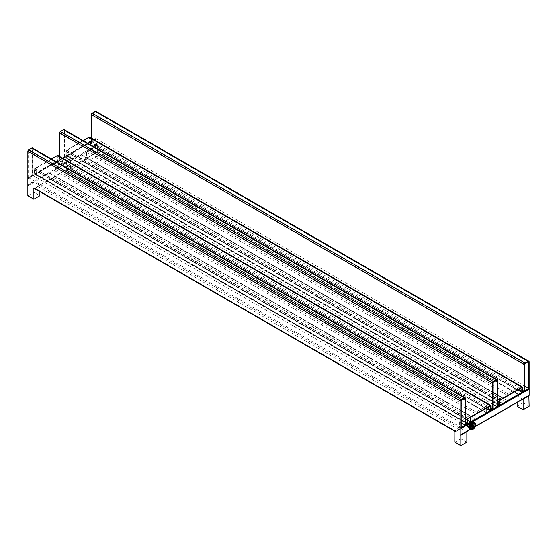<?xml version="1.0" encoding="UTF-8"?>
<svg xmlns="http://www.w3.org/2000/svg" width="557" height="557" viewBox="0 0 557 557"><rect width="100%" height="100%" fill="white"/><g stroke="black" fill="none" stroke-linecap="round" stroke-linejoin="round"><path stroke-width="0.42" stroke-dasharray="2.79 2.09" d="M57.914 155.459A1.191 0.689 120 0 1 58.158 156.002L58.158 159.615A1.191 0.689 120 0 1 57.315 161.07L34.945 173.986L41.197 177.599L49.141 173.018L469.614 415.78L459.393 421.677L459.393 427.929A1.191 0.689 120 0 1 459.309 428.389L454.658 431.076A1.191 0.689 120 0 0 454.825 431.25A1.191 0.689 120 0 0 455.424 431.195L458.55 429.384A1.191 0.689 120 0 0 459.309 428.389L470.54 421.907A1.191 0.689 120 0 0 470.7 422.088A1.191 0.689 120 0 0 471.299 422.025L474.425 420.222A1.191 0.689 120 0 0 475.184 419.226A1.191 0.689 120 0 0 475.267 418.76L475.267 413.482A1.191 0.689 120 0 1 476.11 412.027L484.047 407.446L489.819 410.774L467.448 423.689L467.929 423.968M51.411 158.926L34.945 168.437A1.191 0.689 120 0 0 34.102 169.892L34.102 173.506A1.191 0.689 120 0 0 34.353 174.049A1.191 0.689 120 0 0 34.945 173.986M34.945 173.575L57.315 160.66A0.682 0.39 120 0 0 57.796 159.824L57.796 156.211A0.682 0.39 120 0 0 57.315 155.932L34.945 168.848A0.682 0.39 120 0 0 34.464 169.683L34.464 173.297A0.682 0.39 120 0 0 34.945 173.575L467.448 423.278L34.464 173.297M91.355 138.101L91.355 141.422L96.166 138.644L96.646 138.923L67.181 155.932L72.953 159.267L80.89 154.686L501.37 397.447L491.142 403.345L491.142 409.597A1.191 0.689 120 0 1 491.065 410.056L486.414 412.744A1.191 0.689 120 0 0 486.581 412.918A1.191 0.689 120 0 0 487.173 412.862L490.299 411.052A1.191 0.689 120 0 0 491.065 410.056L489.819 410.774L490.299 411.052L69.827 168.298A1.191 0.689 120 0 0 70.586 167.302A1.191 0.689 120 0 0 70.669 166.835L70.669 160.59L64.897 157.255L28.33 178.365M91.355 141.422L97.607 145.036L95.324 146.352L521.575 392.441L499.204 405.364L499.685 405.635M89.663 137.126A1.191 0.689 120 0 1 89.914 137.67L89.914 141.283A1.191 0.689 120 0 1 89.071 142.738L66.701 155.654L67.181 155.932L64.897 157.255L64.41 156.977L59.599 159.755L65.858 163.361L63.575 164.684L484.047 407.446L486.331 406.123L491.142 408.901M529.15 388.626L528.67 388.347L523.859 391.125M497.401 406.958L496.914 406.68L492.103 409.458M49.141 173.018A1.191 0.689 120 0 1 49.733 172.955A1.191 0.689 120 0 1 49.984 173.506L49.984 178.783A1.191 0.689 120 0 0 50.06 179.152A1.191 0.689 120 0 0 50.227 179.326A1.191 0.689 120 0 0 50.819 179.263L53.952 177.46A1.191 0.689 120 0 0 54.711 176.465A1.191 0.689 120 0 0 54.788 176.005L54.788 170.727A1.191 0.689 120 0 1 55.63 169.265L63.575 164.684L57.315 161.07M27.85 178.087L32.661 175.309L38.913 178.922L41.197 177.599L467.448 423.689L467.1 423.891M465.645 425.29L465.165 425.012L460.354 427.79M80.89 154.686A1.191 0.689 120 0 1 81.489 154.623A1.191 0.689 120 0 1 81.733 155.173L81.733 160.451A1.191 0.689 120 0 0 81.816 160.82A1.191 0.689 120 0 0 81.976 160.994A1.191 0.689 120 0 0 82.575 160.931L85.701 159.128A1.191 0.689 120 0 0 86.46 158.132A1.191 0.689 120 0 0 86.544 157.673L86.544 152.395A1.191 0.689 120 0 1 87.386 150.933L95.324 146.352L89.071 142.738M87.386 150.933L507.859 393.695L518.087 387.79L518.087 394.043A1.191 0.689 120 0 0 518.163 394.412A1.191 0.689 120 0 0 518.33 394.586A1.191 0.689 120 0 0 518.929 394.53L522.055 392.72A1.191 0.689 120 0 0 522.814 391.731A1.191 0.689 120 0 0 522.898 391.265L522.898 391.682A0.682 0.39 -120 0 0 523.378 392.511L517.126 395.846L523.378 392.511M96.646 138.923A0.682 0.39 -120 0 0 96.166 139.201L96.166 145.307A0.682 0.39 -120 0 0 96.646 146.143L90.631 149.617L90.15 149.339L96.166 145.864L96.646 146.143M498.856 405.559L72.953 159.267L70.669 160.59M59.599 156.433L59.599 159.755M65.858 163.361L65.858 169.613L486.331 412.375L486.331 406.123M64.41 156.977L64.41 130.171A1.191 0.689 120 0 0 64.166 129.628M64.055 130.38A0.682 0.39 120 0 0 63.575 130.101L60.441 131.912A0.682 0.39 120 0 0 59.961 132.74L59.961 159.211L64.055 156.851L64.055 130.38L496.559 380.083L63.575 130.101M492.945 409.193L59.961 159.211M492.945 404.473L64.055 156.851M497.401 406.401L496.914 406.68L491.142 403.345M65.858 169.613A1.191 0.689 120 0 0 65.935 169.982A1.191 0.689 120 0 0 66.102 170.157A1.191 0.689 120 0 0 66.701 170.101L69.827 168.298M34.353 188.489A1.191 0.689 120 0 0 34.945 188.433L38.071 186.63A1.191 0.689 120 0 0 38.837 185.634A1.191 0.689 120 0 0 38.913 185.168L38.913 178.922M97.607 145.036L97.607 151.281A1.191 0.689 120 0 0 97.691 151.65A1.191 0.689 120 0 0 97.858 151.824A1.191 0.689 120 0 0 98.45 151.769L101.576 149.965A1.191 0.689 120 0 0 102.342 148.97A1.191 0.689 120 0 0 102.418 148.503L89.914 141.283M96.166 145.864L96.166 156.28L102.182 159.755L101.938 149.199A0.682 0.39 -120 0 0 102.418 148.921L102.418 148.503M486.331 412.375A1.191 0.689 120 0 0 486.414 412.744L470.54 421.907A1.191 0.689 120 0 1 470.456 421.538L470.456 416.26A1.191 0.689 120 0 0 470.212 415.717A1.191 0.689 120 0 0 469.614 415.78M454.582 430.707A1.191 0.689 120 0 0 454.658 431.076L454.825 431.25M507.859 393.695A1.191 0.689 120 0 0 507.016 395.15L507.016 400.427A1.191 0.689 120 0 1 506.94 400.894L502.289 403.574A1.191 0.689 120 0 0 502.456 403.755A1.191 0.689 120 0 0 503.048 403.693L506.181 401.889A1.191 0.689 120 0 0 506.94 400.894L522.814 391.731L521.575 392.441L522.055 392.72L101.576 149.965M81.733 155.173L502.212 397.928L502.212 403.205A1.191 0.689 120 0 0 502.289 403.574L491.065 410.056M502.212 397.928A1.191 0.689 120 0 0 501.961 397.385A1.191 0.689 120 0 0 501.37 397.447M465.645 424.733L465.165 425.012L459.393 421.677M522.898 390.568L518.087 387.79M529.011 388.709A0.682 0.39 -120 0 0 528.67 388.347M523.134 392.379L523.134 402.795L529.15 406.262M522.856 399.153L528.872 395.686M96.166 138.644L96.166 111.839A1.191 0.689 120 0 0 95.915 111.296M454.86 431.793L461.078 428.486L455.062 431.954M101.938 149.199L33.622 188.642M102.182 149.339L96.166 152.813L90.631 149.617L28.33 185.585M27.989 185.223L33.866 181.833L39.874 185.307L34.36 188.496M466.564 431.654L522.654 399.042L517.362 395.985L461.078 428.486L466.369 431.536L460.354 435.01M58.158 164.197A3.064 1.768 -60 0 1 56.821 167.281A3.064 1.768 -60 0 1 54.461 168.103A3.064 1.768 -60 0 1 53.827 166.696A3.064 1.768 -60 0 1 55.164 163.619A3.064 1.768 -60 0 1 57.524 162.797A3.064 1.768 -60 0 1 58.158 164.197M70.189 157.255A3.064 1.768 -60 0 1 68.852 160.332A3.064 1.768 -60 0 1 66.492 161.154A3.064 1.768 -60 0 1 65.858 159.755A3.064 1.768 -60 0 1 67.195 156.67A3.064 1.768 -60 0 1 69.555 155.856A3.064 1.768 -60 0 1 70.189 157.255M460.834 428.347L460.834 438.763L466.85 442.23M454.818 442.23L460.834 438.763M27.85 195.723L33.866 192.249L39.874 195.723M102.182 159.755L96.166 163.229L90.15 159.755L96.166 156.28M517.126 406.262L523.134 402.795M39.874 185.307L39.874 191.685M33.866 181.833L33.866 192.249M102.418 148.921L34.186 188.315M95.804 112.048A0.682 0.39 120 0 0 95.324 111.769L92.197 113.579A0.682 0.39 120 0 0 91.717 114.408L91.717 140.879L95.804 138.519L95.804 112.048L528.308 361.751L95.324 111.769M524.701 390.861L91.717 140.879M524.701 386.14L95.804 138.519M32.661 175.309L32.661 148.503A1.191 0.689 120 0 0 32.417 147.96M32.299 148.712A0.682 0.39 120 0 0 31.819 148.434L28.692 150.237A0.682 0.39 120 0 0 28.212 151.072L28.212 177.544L32.299 175.183L32.299 148.712L464.803 398.415L31.819 148.434M461.196 422.805L32.299 175.183M461.196 427.525L28.212 177.544M96.166 152.813L96.166 163.229M90.15 149.339L90.15 159.755M517.126 395.846L517.126 402.467M58.401 164.336A3.064 1.768 -60 0 1 57.065 167.42A3.064 1.768 -60 0 1 54.704 168.235A3.064 1.768 -60 0 1 54.071 166.835A3.064 1.768 -60 0 1 55.408 163.758A3.064 1.768 -60 0 1 57.768 162.936A3.064 1.768 -60 0 1 58.401 164.336M70.426 157.394A3.064 1.768 -60 0 1 69.089 160.472A3.064 1.768 -60 0 1 66.729 161.293A3.064 1.768 -60 0 1 66.095 159.894A3.064 1.768 -60 0 1 67.432 156.809A3.064 1.768 -60 0 1 69.792 155.988A3.064 1.768 -60 0 1 70.426 157.394M66.701 155.243L89.071 142.327A0.682 0.39 120 0 0 89.552 141.492L89.552 137.878A0.682 0.39 120 0 0 89.071 137.6L66.701 150.515A0.682 0.39 120 0 0 66.22 151.351L66.22 154.964A0.682 0.39 120 0 0 66.701 155.243L499.204 404.946L66.22 154.964M83.167 140.594L66.701 150.105A1.191 0.689 120 0 0 65.858 151.56L65.858 155.173A1.191 0.689 120 0 0 66.102 155.716A1.191 0.689 120 0 0 66.701 155.654M475.678 424.413A4.08 2.36 -60 0 1 475.664 424.761L474.48 427.804A4.08 2.36 -60 0 1 473.972 428.437L473.095 429.238M473.972 428.437L473.394 428.11L471.034 429.468L471.612 429.802M470.08 427.748L470.428 427.546M470.588 427.748L470.588 427.358M474.745 422.686A4.08 2.36 -60 0 1 475.086 423.752L475.664 424.086M473.701 421.893A4.08 2.36 -60 0 1 474.543 423.759A4.08 2.36 120 0 1 472.761 427.873A4.08 2.36 120 0 1 469.621 428.967M475.664 424.761L475.086 424.427A4.08 2.36 -60 0 1 473.903 427.477L474.48 427.804M473.394 428.11A4.08 2.36 -60 0 1 471.034 429.468M469.906 428.465A3.502 2.026 120 0 1 469.182 426.857A3.502 2.026 -60 0 1 470.714 423.334A3.502 2.026 -60 0 1 473.408 422.394A3.502 2.026 -60 0 1 474.139 423.995A3.502 2.026 120 0 1 472.608 427.525A3.502 2.026 120 0 1 469.906 428.465L468.27 427.518A3.502 2.026 120 0 0 470.971 426.578A3.502 2.026 120 0 0 472.503 423.055A3.502 2.026 -60 0 0 471.772 421.447A3.502 2.026 -60 0 0 469.078 422.387A3.502 2.026 -60 0 0 467.546 425.917A3.502 2.026 120 0 0 468.27 427.518M468.172 425.555A2.618 1.511 -60 0 1 469.314 422.916A2.618 1.511 -60 0 1 471.333 422.213A2.618 1.511 -60 0 1 471.876 423.417A2.618 1.511 120 0 1 470.735 426.049A2.618 1.511 120 0 1 468.716 426.753A2.618 1.511 120 0 1 468.172 425.555M469.92 427.449A2.618 1.511 120 0 1 469.377 426.251A2.618 1.511 -60 0 1 469.586 425.13A2.618 1.511 -60 0 1 470.366 423.78A2.618 1.511 -60 0 1 472.538 422.909A2.618 1.511 -60 0 1 473.081 424.107A2.618 1.511 120 0 1 471.932 426.746A2.618 1.511 120 0 1 469.92 427.449L468.716 426.753M471.125 423.689A1.239 0.717 -60 0 0 470.094 424.1A1.239 0.717 -60 0 0 469.725 424.74A1.239 0.717 -60 0 0 469.628 425.269A1.239 0.717 120 0 0 469.885 425.84A1.239 0.717 120 0 0 470.839 425.506A1.239 0.717 120 0 0 471.382 424.253A1.239 0.717 -60 0 0 471.125 423.689L470.644 423.411A1.239 0.717 -60 0 1 470.902 423.974A1.239 0.717 120 0 1 470.359 425.228A1.239 0.717 120 0 1 469.405 425.562A1.239 0.717 120 0 1 469.147 424.991A1.239 0.717 -60 0 1 469.69 423.745A1.239 0.717 -60 0 1 470.644 423.411M473.903 422.067L475.086 423.752M475.086 424.427L473.903 427.477M472.42 424.357A1.532 0.884 -60 0 0 472.051 424.538A1.532 0.884 -60 0 0 471.09 426.216A1.532 0.884 -60 0 0 471.083 426.342A1.532 0.884 120 0 0 471.111 426.62M472.447 426.759A1.532 0.884 120 0 0 473.206 425.451M472.545 425.061A0.759 0.439 -60 0 1 471.786 426.377M473.025 425.339L472.642 425.123L473.401 425.562L473.025 426.216A0.759 0.439 -60 0 1 472.266 425.778A0.759 0.439 -60 0 1 473.025 425.339L473.025 425.339A0.759 0.439 -60 0 1 473.025 426.216L472.642 426.871L471.89 426.432M473.248 427.219L472.642 426.871M472.475 426.523L473.68 425.973M473.401 425.562L473.896 425.847M473.561 425.652L472.259 426.397M486.212 408.274L57.315 160.66M487.173 407.724L57.796 159.824M57.315 155.932L490.299 405.914L57.796 156.211M467.929 418.829L34.945 168.848M467.448 419.665L34.464 169.683M55.63 169.265L476.11 412.027M96.166 139.201L27.85 178.644M493.425 381.886L60.441 131.912M492.945 382.722L59.961 132.74M64.41 130.171L497.401 380.153M70.669 166.835L58.158 159.615M66.701 170.101L487.173 412.862M472.809 421.705L470.505 423.042M96.166 111.839L529.15 361.82M96.166 145.307L27.85 184.75M475.399 426.328L470.226 429.315M98.45 151.769L518.929 394.53M97.607 151.281L518.087 394.043M525.181 363.561L92.197 113.579M524.701 364.389L91.717 114.408M86.544 157.673L507.016 400.427M85.701 159.128L506.181 401.889M82.575 160.931L503.048 403.693M81.733 160.451L502.212 403.205M86.544 152.395L507.016 395.15M50.819 179.263L471.299 422.025M49.984 178.783L470.456 421.538M49.984 173.506L470.456 416.26M53.952 177.46L474.425 420.222M54.788 176.005L475.267 418.76M54.788 170.727L475.267 413.482M34.945 188.433L455.424 431.195M38.071 186.63L458.55 429.384M38.913 185.168L459.393 427.929M32.661 148.503L465.645 398.485M461.196 401.054L28.212 151.072M461.676 400.218L28.692 150.237M58.158 156.002L491.142 405.983M34.945 168.437L465.645 417.096M34.102 169.892L465.645 419.038M34.102 173.506L465.645 422.652M517.961 389.942L89.071 142.327M499.204 401.332L66.22 151.351M499.685 400.497L66.701 150.515M89.552 137.878L522.055 387.581L89.071 137.6M518.929 389.392L89.552 141.492M89.914 137.67L522.898 387.651M66.701 150.105L497.401 398.763M65.858 151.56L497.401 400.706M65.858 155.173L497.401 404.319M57.656 155.897L490.64 405.879M34.604 173.603L467.588 423.585M96.305 138.888L28.128 178.247M63.909 130.066L496.893 380.048M66.102 170.157L486.581 412.918M475.281 426.62L470.456 429.405M102.279 149.234L34.318 188.468M97.858 151.824L518.33 394.586M95.665 111.734L528.649 361.716M81.976 160.994L502.456 403.755M81.489 154.623L501.961 397.385M50.227 179.326L470.7 422.088M49.733 172.955L470.212 415.717M32.16 148.399L465.144 398.38M34.353 174.049L465.645 423.055M66.36 155.271L499.344 405.252M89.412 137.572L522.396 387.554M66.102 155.716L497.401 404.723M473.408 422.394L471.772 421.447M472.538 422.909L471.333 422.213M469.725 424.74L469.586 425.13M469.885 425.84L469.405 425.562M471.09 426.216L470.999 427.275M472.051 424.538L472.928 423.933M473.255 422.303C471.236 422.095 469.85 423.612 469.091 426.857L469.753 428.375C471.765 428.584 473.158 427.066 473.916 423.814L473.255 422.303M474.355 423.814L473.478 421.921C470.776 421.83 469.161 423.473 468.646 426.857L469.53 428.758C472.232 428.848 473.84 427.205 474.355 423.814"/><path stroke-width="0.84" d="M490.898 405.44A1.191 0.689 120 0 0 490.299 405.496L467.929 418.411A1.191 0.689 120 0 0 467.086 419.874L467.086 423.487A1.191 0.689 120 0 0 467.337 424.03A1.191 0.689 120 0 0 467.929 423.968L490.299 411.052A1.191 0.689 120 0 0 491.142 409.597L491.142 405.983A1.191 0.689 120 0 0 490.898 405.44L57.914 155.459A1.191 0.689 120 0 0 57.315 155.514L51.411 158.926M467.929 423.557L490.299 410.634A0.682 0.39 120 0 0 490.78 409.806L490.78 406.192A0.682 0.39 120 0 0 490.299 405.914L467.929 418.829A0.682 0.39 120 0 0 467.448 419.665L467.448 423.278A0.682 0.39 120 0 0 467.929 423.557L467.448 423.278M91.355 138.101L91.355 114.617A1.191 0.689 120 0 1 92.197 113.162L95.324 111.351A1.191 0.689 120 0 1 95.915 111.296L528.906 361.277A1.191 0.689 120 0 1 529.15 361.82L529.15 388.626L524.339 391.404L522.898 390.568M499.685 405.635L522.055 392.72A1.191 0.689 120 0 0 522.898 391.265L522.898 387.651A1.191 0.689 120 0 0 522.647 387.108A1.191 0.689 120 0 0 522.055 387.171L499.685 400.086A1.191 0.689 120 0 0 498.842 401.541L498.842 405.155A1.191 0.689 120 0 0 499.086 405.698A1.191 0.689 120 0 0 499.685 405.635M59.599 156.433L59.599 132.949A1.191 0.689 120 0 1 60.441 131.494L63.575 129.684A1.191 0.689 120 0 1 64.166 129.628L497.15 379.609A1.191 0.689 120 0 1 497.401 380.153L497.401 406.958L492.59 409.736L491.142 408.901M465.401 397.942A1.191 0.689 120 0 0 464.803 397.997L461.676 399.808A1.191 0.689 120 0 0 460.834 401.263L460.834 428.068L465.645 425.29L465.645 398.485A1.191 0.689 120 0 0 465.401 397.942L32.417 147.96A1.191 0.689 120 0 0 31.819 148.016L28.692 149.826A1.191 0.689 120 0 0 27.85 151.281L27.85 178.087L28.33 178.365A0.682 0.39 -120 0 0 27.85 178.644L27.85 184.75A0.682 0.39 -120 0 0 28.33 185.585L27.989 185.223M460.834 428.068L460.354 427.79A0.682 0.39 -120 0 1 460.834 428.625L460.834 434.732A0.682 0.39 -120 0 1 460.354 435.01L460.834 435.289L460.834 445.704L454.818 442.23L454.86 431.793M497.15 379.609A1.191 0.689 120 0 0 496.559 379.665L493.425 381.475A1.191 0.689 120 0 0 492.59 382.931L492.59 409.736M497.039 406.833L497.039 380.361A0.682 0.39 120 0 0 496.559 380.083L493.425 381.886A0.682 0.39 120 0 0 492.945 382.722L492.945 409.193L497.039 406.833L492.945 404.473M34.36 188.496L33.622 188.642A0.682 0.39 -120 0 0 34.102 188.363L34.102 187.946A1.191 0.689 120 0 0 34.186 188.315A1.191 0.689 120 0 0 34.353 188.489L454.582 431.111A0.682 0.39 -120 0 0 455.062 431.954L454.818 431.814M34.102 187.946L454.582 430.707L454.582 431.125M528.67 395.567A0.682 0.39 -120 0 0 529.15 395.289L529.15 389.183A0.682 0.39 -120 0 0 529.011 388.709M528.872 395.686L529.15 406.262L523.134 409.736L517.126 406.262L517.126 402.467M529.15 395.846L522.856 399.153M466.564 431.654L460.834 435.289M33.866 188.781L33.866 199.197L27.85 195.723L27.85 185.307M466.85 431.814L466.85 442.23L460.834 445.704M39.874 191.685L39.874 195.723L33.866 199.197M528.906 361.277A1.191 0.689 120 0 0 528.308 361.333L525.181 363.143A1.191 0.689 120 0 0 524.339 364.598L524.339 391.404M528.788 388.501L528.788 362.029A0.682 0.39 120 0 0 528.308 361.751L525.181 363.561A0.682 0.39 120 0 0 524.701 364.389L524.701 390.861L528.788 388.501L524.701 386.14M465.283 398.694A0.682 0.39 120 0 0 464.803 398.415L461.676 400.218A0.682 0.39 120 0 0 461.196 401.054L461.196 427.525L465.283 425.165L465.283 398.694L464.803 398.415M465.283 425.165L461.196 422.805M523.134 399.32L523.134 409.736M499.685 405.224L522.055 392.309A0.682 0.39 120 0 0 522.536 391.474L522.536 387.86A0.682 0.39 120 0 0 522.055 387.581L499.685 400.497A0.682 0.39 120 0 0 499.204 401.332L499.204 404.946A0.682 0.39 120 0 0 499.685 405.224L499.204 404.946M522.647 387.108L89.663 137.126A1.191 0.689 120 0 0 89.071 137.189L83.167 140.594M473.095 429.238L471.612 429.802A4.08 2.36 -60 0 1 471.097 429.76L469.92 428.082A4.08 2.36 -60 0 1 469.906 427.748A4.08 2.36 -60 0 1 469.92 427.4L471.097 424.357A4.08 2.36 -60 0 1 471.612 423.724L473.972 422.359A4.08 2.36 -60 0 1 474.48 422.401L475.664 424.086A4.08 2.36 -60 0 1 475.678 424.413L475.678 424.831A3.572 2.061 -60 0 1 473.151 429.203A3.572 2.061 -60 0 1 470.623 427.748A3.572 2.061 -60 0 1 473.151 423.376A3.572 2.061 -60 0 1 475.678 424.831M470.588 427.748L470.08 427.748L470.588 427.748M469.92 427.4L469.342 427.066A4.08 2.36 -60 0 1 470.519 424.023L471.097 424.357M471.612 423.724L471.034 423.39A4.08 2.36 -60 0 1 473.394 422.025L473.972 422.359M474.48 422.401L473.903 422.067A4.08 2.36 -60 0 1 474.251 422.213A4.08 2.36 -60 0 1 474.745 422.686M471.097 429.76L470.519 429.426A4.08 2.36 -60 0 1 470.171 429.28L469.621 428.967A4.08 2.36 120 0 1 468.771 427.094A4.08 2.36 -60 0 1 470.554 422.986A4.08 2.36 -60 0 1 473.701 421.893L474.251 422.213M470.171 429.28A4.08 2.36 -60 0 1 469.342 427.748L469.92 428.082M470.519 429.426L469.342 427.748M469.342 427.066L470.519 424.023M471.034 423.39L473.394 422.025M470.985 427.539A3.064 1.768 120 0 0 473.151 428.793A3.064 1.768 120 0 0 475.316 425.04A3.064 1.768 -60 0 0 472.928 423.933A3.064 1.768 -60 0 0 470.999 427.275A3.064 1.768 -60 0 0 470.985 427.539M471.111 426.62A1.532 0.884 120 0 0 472.447 426.759M473.206 425.451A1.532 0.884 120 0 0 473.248 425.095A1.532 0.884 -60 0 0 472.42 424.357M472.475 426.523L471.786 426.377A0.759 0.439 -60 0 1 472.545 425.061L471.89 426.432L472.601 426.843L473.896 426.098L473.248 427.219L472.601 426.843M472.155 426.585L473.896 425.847L472.642 425.123M472.601 426.592L473.248 425.471M490.299 410.634L486.212 408.274M490.78 409.806L487.173 407.724M490.78 406.192L490.299 405.914M59.599 132.949L492.59 382.931M497.039 380.361L496.559 380.083M60.441 131.494L493.425 381.475M63.575 129.684L496.559 379.665M492.103 409.458L491.065 410.056M467.1 423.891L465.645 424.733M523.859 391.125L522.814 391.731M498.856 405.559L497.401 406.401M529.15 389.183L472.809 421.705M470.505 423.042L460.834 428.625M27.85 151.281L460.834 401.263M529.15 395.289L475.399 426.328M470.226 429.315L460.834 434.732M91.355 114.617L524.339 364.598M528.788 362.029L528.308 361.751M92.197 113.162L525.181 363.143M95.324 111.351L528.308 361.333M31.819 148.016L464.803 397.997M28.692 149.826L461.676 399.808M57.315 155.514L490.299 405.496M465.645 417.096L467.929 418.411M465.645 419.038L467.086 419.874M465.645 422.652L467.086 423.487M522.055 392.309L517.961 389.942M522.536 387.86L522.055 387.581M522.536 391.474L518.929 389.392M89.071 137.189L522.055 387.171M497.401 398.763L499.685 400.086M497.401 400.706L498.842 401.541M497.401 404.319L498.842 405.155M529.011 395.602L475.281 426.62M470.456 429.405L460.695 435.045M34.318 188.468L33.963 188.677M465.645 423.055L467.337 424.03M497.401 404.723L499.086 405.698"/></g></svg>
